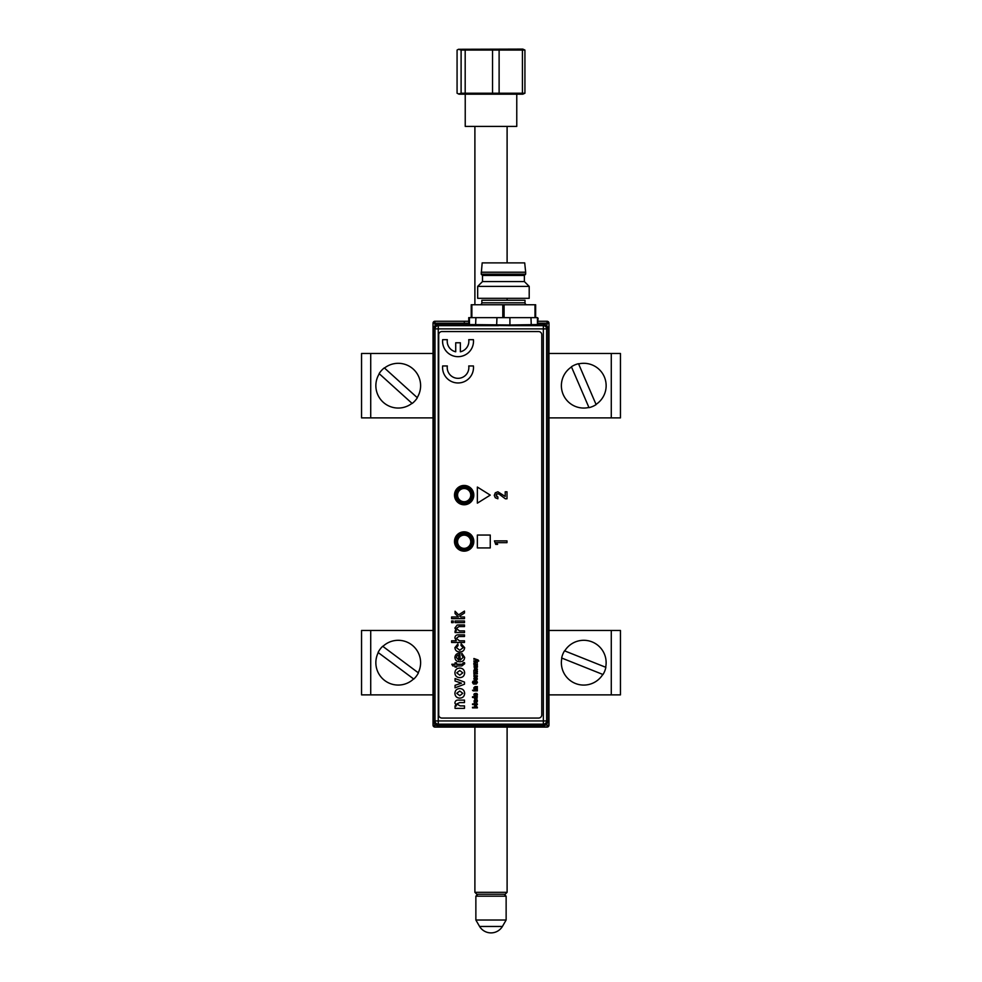 <?xml version="1.0" encoding="UTF-8"?>
<svg xmlns="http://www.w3.org/2000/svg" width="982" height="982" viewBox="0 0 982 982"><rect width="100%" height="100%" fill="white"/><g stroke="black" fill="none" stroke-linecap="round" stroke-linejoin="round"><path stroke-width="1.47" d="M538.111 321.261L547.048 321.261A1.927 1.927 0 0 1 548.975 323.188L548.975 353.471L548.128 353.471L548.975 353.471L548.975 725.158A1.927 1.927 0 0 1 547.048 727.085L434.952 727.085A1.927 1.927 0 0 1 433.025 725.158L433.025 323.188L434.952 323.188L434.952 324.637M548.975 694.875L620.452 694.875L620.452 630.469L548.975 630.469M433.025 323.188A1.927 1.927 0 0 1 434.952 321.261L468.745 321.261M547.048 727.085A1.927 1.927 0 0 0 548.975 725.158L547.048 725.158L547.048 727.085A1.927 1.927 0 0 0 548.975 725.158M524.928 93.229L522.829 94.186L459.183 94.186L457.072 93.229L457.072 50.07L458.484 49.284L461.11 50.07L522.424 50.07L522.424 93.229L524.928 93.229L524.928 50.07L522.424 50.07M522.424 93.229L499.114 93.229L499.114 50.07M492.534 50.07L492.534 93.229L499.114 93.229M492.534 93.229L465.186 93.229L465.186 50.07M461.11 50.07L461.11 93.229L465.186 93.229M516.765 94.186L516.765 126.396L465.235 126.396L465.235 94.186M458.484 49.284L522.829 49.1L524.928 50.07M461.11 93.229L458.484 94.002M479.584 926.456A13.343 13.343 0 0 0 502.416 926.456L479.584 926.456L475.865 920.011L506.135 920.011L506.135 896.185L475.865 896.185L477.792 894.246M507.105 892.319L505.178 894.246L476.835 894.246L474.895 892.319L507.105 892.319L507.105 727.085M509.916 317.64L509.916 324.981L537.436 324.563L537.461 317.64L469.433 317.64L469.433 324.563L509.916 324.981L510.235 325.631L468.782 325.214L469.433 324.158M464.155 504.183A9.071 9.071 0 0 1 455.083 495.112A9.071 9.071 0 0 1 464.155 486.041A9.071 9.071 0 0 1 473.226 495.112A9.071 9.071 0 0 1 464.155 504.183M464.155 486.691A8.421 8.421 0 0 0 455.734 495.112A8.421 8.421 0 0 0 464.155 503.533A8.421 8.421 0 0 0 472.575 495.112A8.421 8.421 0 0 0 464.155 486.691M464.155 550.816A9.071 9.071 0 0 1 455.083 541.745A9.071 9.071 0 0 1 464.155 532.674A9.071 9.071 0 0 1 473.226 541.745A9.071 9.071 0 0 1 464.155 550.816M464.155 533.324A8.421 8.421 0 0 0 455.734 541.745A8.421 8.421 0 0 0 464.155 550.165A8.421 8.421 0 0 0 472.575 541.745A8.421 8.421 0 0 0 464.155 533.324M436.72 725.698L433.479 722.457L435.014 720.935A3.241 3.241 45 0 0 438.254 724.176L436.72 725.698L544.887 725.698L543.365 724.176A3.241 3.241 -45 0 0 546.606 720.935L548.128 722.457L548.128 327.35L546.606 328.884A3.241 3.241 -135 0 0 543.365 325.643L543.365 328.884L438.254 328.884L438.254 720.935L543.365 720.935L543.365 328.884L546.606 328.884L546.606 720.935L543.365 720.935L543.365 724.176L438.254 724.176L438.254 720.935L435.014 720.935L435.014 328.884L433.479 327.35L433.479 722.457M433.479 327.35L436.72 324.121L438.254 325.643A3.241 3.241 135 0 0 435.014 328.884L438.254 328.884L438.254 325.643L498.512 325.643L498.746 324.993M548.128 722.457L544.887 725.698M508.124 324.993L508.357 325.643L543.365 325.643L544.887 324.121L548.128 327.35M537.461 317.64L538.111 318.291L537.436 318.291M537.436 324.134L538.111 318.291M537.436 324.563A0.651 0.651 180 0 0 538.087 325.214L510.235 325.631M469.433 317.64L468.745 317.64L468.782 324.158M538.111 323.471L538.762 324.121L538.087 325.214M544.887 324.121L538.762 324.121M468.745 324.121L436.72 324.121M469.433 324.563A0.651 0.651 0 0 1 468.782 325.214M460.276 547.084A6.604 6.604 0 0 0 469.494 545.636A6.604 6.604 0 0 0 468.046 536.405A6.604 6.604 0 0 0 458.815 537.866A6.604 6.604 0 0 0 460.276 547.084M468.795 535.362A7.893 7.893 0 0 1 470.538 546.385A7.893 7.893 0 0 1 459.515 548.128A7.893 7.893 0 0 1 457.772 537.105A7.893 7.893 0 0 1 468.795 535.362M470.734 495.628A6.604 6.604 0 0 0 464.67 488.533A6.604 6.604 0 0 0 457.575 494.597A6.604 6.604 0 0 0 463.639 501.692A6.604 6.604 0 0 0 470.734 495.628M456.286 494.498A7.893 7.893 0 0 1 464.768 487.244A7.893 7.893 0 0 1 472.023 495.726A7.893 7.893 0 0 1 463.541 502.98A7.893 7.893 0 0 1 456.286 494.498M479.928 304.751A1.927 1.927 0 0 0 481.855 302.824L525.014 302.824A1.927 1.927 0 0 0 526.953 304.751M525.014 302.824L525.014 300.247L481.855 300.247L481.855 302.824M471.225 317.64L471.225 304.751L535.644 304.751L535.644 317.64M481.217 272.223L525.665 272.223L524.695 262.881L482.174 262.881L481.217 274.162L525.665 274.162L524.376 275.451L482.506 275.451L481.217 274.162M524.376 275.451L524.376 281.564L482.506 281.564L477.669 286.4L477.669 298.319L529.2 298.319L529.2 286.4L477.669 286.4M458.042 382.968A15.454 15.454 0 0 0 473.422 365.955L468.745 365.955A10.827 10.827 0 0 1 458.042 378.328A10.827 10.827 0 0 1 447.326 365.955L442.649 365.955A15.454 15.454 0 0 0 458.042 382.968M464.155 504.773A9.66 9.66 0 0 0 473.815 495.112A9.66 9.66 0 0 0 464.155 485.452A9.66 9.66 0 0 0 454.494 495.112A9.66 9.66 0 0 0 464.155 504.773M464.155 551.16A9.66 9.66 0 0 0 473.815 541.487A9.66 9.66 0 0 0 464.155 531.827A9.66 9.66 0 0 0 454.494 541.487A9.66 9.66 0 0 0 464.155 551.16M458.042 356.675A15.454 15.454 0 0 0 473.422 339.674L468.745 339.674A10.827 10.827 0 0 1 460.362 351.789L460.362 342.767L455.722 342.767L455.722 351.789A10.827 10.827 0 0 1 447.326 339.674L442.649 339.674A15.454 15.454 0 0 0 458.042 356.675M494.265 495.37L495.284 497.739L497.874 498.77L497.874 497.002L496.045 495.223L496.597 493.971L498.414 493.615L505.313 498.77L506.994 498.77L506.994 491.786L505.214 491.786L505.214 496.45L497.886 491.786L495.309 492.804L494.265 495.37M438.708 334.776L438.708 714.835A3.216 3.216 0 0 0 441.937 718.063L538.553 718.063A3.216 3.216 0 0 0 541.782 714.835L541.782 334.776A3.216 3.216 0 0 0 538.553 331.56L441.937 331.56A3.216 3.216 0 0 0 438.708 334.776M477.362 666.287L477.362 665.612L474.097 665.992L474.331 668.128L474.957 666.287L476.38 668.3L477.424 667.122L477.362 665.612L474.993 665.612M476.172 666.287L476.344 667.686L476.172 666.287M497.628 544.384L496.315 542.653L506.994 542.653L506.994 540.886L494.437 540.886L495.701 544.384L497.628 544.384M477.24 660.334L478.737 661.107L478.062 659.953L473.913 658.517L476.331 660.014L473.913 661.524L477.24 660.334M473.913 663.979L473.913 664.654L477.362 664.654L474.527 663.341L477.362 662.04L475.055 662.04L473.852 663.12L473.913 664.654L477.362 664.654L477.362 663.979M475.362 667.22L476.38 668.3L477.338 666.594M474.097 665.992L474.76 667.6M475.411 682.441L475.411 681.471L476.393 681.754L476.319 683.19L473.975 683.374L473.214 682.465L473.938 680.821L472.894 681.361L472.465 682.453L473.349 683.902L476.344 684L477.424 682.453L476.921 681.275L474.736 680.796L474.736 682.441L475.411 682.441L474.736 682.441L474.736 680.796L475.718 680.796L477.424 682.453L476.344 684L473.815 684.061L472.465 682.453L472.894 681.361L473.938 680.821L473.938 681.569M473.913 688.578L473.913 689.254L477.362 689.254L474.527 687.94L477.362 687.314L477.362 686.627L475.055 686.627L473.852 687.719L473.913 689.254L477.362 689.254L477.362 688.578M473.214 690.886L472.526 690.211L473.214 690.886M477.362 690.886L477.362 690.211L473.913 690.211L473.913 690.886L477.362 690.886M475.914 693.341L474.257 693.746L473.938 695.195L476.528 695.943L477.424 694.618L476.896 693.415L476.577 695.182L475.914 695.416L475.914 693.341L473.852 694.716L474.785 695.968L477.068 695.6M477.362 701.05L477.362 700.375L474.097 700.755L474.331 702.891L475.362 701.05L476.38 703.063L477.362 700.375L474.097 700.755L474.76 702.363M464.474 616.991L464.474 618.648L451.597 618.648L451.597 616.991L458.434 616.991L455.059 613.541L455.059 611.246L458.582 614.855L464.474 611.074L464.474 613.014L459.748 616.045L460.668 616.991L464.474 616.991L464.474 618.648L451.597 618.648L451.597 616.991M453.242 620.992L453.242 622.637L451.597 622.637L451.597 620.992L453.242 620.992L453.242 622.637L451.597 622.637L451.597 620.992L453.242 620.992M464.474 640.804L464.474 642.461L451.597 642.461L451.597 640.804L456.299 640.804L454.899 638.042C455.047 635.82 456.262 634.753 458.545 634.863L464.474 634.863L464.474 636.508L458.631 636.508L456.385 638.423L459.429 640.804L464.474 640.804L464.474 642.461L451.597 642.461L451.597 640.804M463.16 657.326L461.675 654.871L461.835 653.251L464.646 657.351C464.412 660.26 462.817 661.733 459.846 661.782C456.863 661.77 455.218 660.321 454.899 657.437C455.218 654.613 456.839 653.202 459.76 653.202L460.19 660.137L463.16 657.326M464.646 672.842C464.412 675.947 462.743 677.543 459.637 677.641C456.691 677.396 455.108 675.8 454.899 672.854C455.132 669.871 456.74 668.276 459.748 668.067C462.755 668.263 464.388 669.859 464.646 672.842C464.412 675.947 462.743 677.543 459.637 677.641C456.691 677.396 455.108 675.8 454.899 672.854C455.132 669.871 456.74 668.276 459.748 668.067C462.755 668.263 464.388 669.859 464.646 672.842M464.646 693.329C464.412 696.422 462.743 698.018 459.637 698.128C456.691 697.883 455.108 696.287 454.899 693.341C455.132 690.346 456.74 688.75 459.748 688.542C462.755 688.75 464.388 690.334 464.646 693.329C464.412 696.422 462.743 698.018 459.637 698.128C456.691 697.883 455.108 696.287 454.899 693.341C455.132 690.346 456.74 688.75 459.748 688.542C462.755 688.75 464.388 690.334 464.646 693.329M477.362 487.06L477.362 503.165L490.251 495.112L477.362 487.06L477.362 503.165L490.251 495.112L477.362 487.06M477.362 547.931L490.251 547.931L490.251 535.055L477.362 535.055L477.362 547.931L490.251 547.931L490.251 535.055L477.362 535.055L477.362 547.931M454.899 703.026C455.157 700.878 456.409 699.908 458.655 700.105L464.474 700.105L464.474 702.584L459.65 702.584L456.716 703.996L460.19 705.886L464.474 705.886L464.474 708.366L455.059 708.366L455.059 705.886L456.421 705.886L454.899 703.026C455.157 700.878 456.409 699.908 458.655 700.105L464.474 700.105L464.474 702.584M460.668 682.932L455.059 681.029L455.059 678.55L464.474 682.085L464.474 684.208L455.059 687.805L455.059 685.326L461.479 683.177L455.059 681.029L455.059 678.55L464.474 682.085L464.474 684.208L455.059 687.805L455.059 685.326L459.871 683.656M463.16 663.427L464.498 662.617L464.646 663.771L461.835 665.919L456.556 665.919L456.556 667.073L455.059 667.073L455.059 665.919L452.776 665.919L451.83 664.262L455.059 664.262L455.059 662.776L456.556 662.776L456.556 664.262L461.896 664.262L463.16 663.427M463.16 647.703L461.012 645.432L461.172 643.787L464.646 647.641C464.351 650.477 462.731 651.888 459.809 651.876C456.851 651.913 455.218 650.501 454.899 647.654L457.87 643.947L458.042 645.604L456.385 647.641L459.76 650.219L463.16 647.703M464.474 630.898L464.474 632.555L455.059 632.555L455.059 630.898L456.372 630.898L454.899 628.026L457.17 625.043L458.717 624.957L464.474 624.957L464.474 626.602L458.864 626.602L456.385 628.492L459.429 630.898L464.474 630.898L464.474 632.555L455.059 632.555L455.059 630.898M464.474 620.992L464.474 622.637L455.059 622.637L455.059 620.992L464.474 620.992L464.474 622.637L455.059 622.637L455.059 620.992L464.474 620.992M472.526 707.224L472.526 707.887L477.362 707.887L477.362 707.212L474.343 707.212L476.675 706.218L474.343 704.646L477.362 704.622L477.362 703.947L472.526 703.947L475.693 705.898L472.526 707.887L477.362 707.887L477.362 707.212M477.031 697.478L477.362 696.79L472.526 696.79L472.526 697.478L474.257 697.478L474.723 699.368L476.97 699.184L477.031 697.478M475.914 677.285L474.257 677.69L473.938 679.139L476.528 679.888L477.35 679.065L476.896 677.347L476.577 679.127L475.914 679.348L475.914 677.285L473.852 678.66L474.785 679.9L477.068 679.544M477.362 676.451L477.362 675.776L474.711 675.567L474.11 674.192L473.913 676.451L477.362 676.451M473.913 673.198L473.913 673.898L477.362 673.898L477.362 673.198L474.527 672.498L477.362 671.811L474.527 670.436L477.362 669.736L477.362 669.049L475.055 669.049L473.852 670.203L473.913 673.898L477.362 673.898L477.362 673.198M496.524 496.426L496.597 493.971L499.114 493.995M454.899 638.042C455.047 635.82 456.262 634.753 458.545 634.863L464.474 634.863L464.474 636.508M461.675 654.871L461.835 653.251L464.646 657.351C464.412 660.26 462.817 661.733 459.846 661.782C456.863 661.77 455.218 660.321 454.899 657.437C455.218 654.613 456.839 653.202 459.76 653.202L460.19 653.202M461.012 645.432L461.172 643.787L464.646 647.641C464.351 650.477 462.731 651.888 459.809 651.876C456.851 651.913 455.218 650.501 454.899 647.654L457.87 643.947L458.042 645.604M454.899 628.026L457.17 625.043L464.474 624.957L464.474 626.602M477.362 687.314L477.362 686.627L475.055 686.627L473.852 687.719M464.474 705.886L464.474 708.366L455.059 708.366L455.059 705.886M478.124 661.107L478.737 660.886L478.062 659.953L473.913 658.517L473.913 659.229M473.913 660.812L473.913 661.524M475.362 701.97L476.38 703.063L477.338 701.344M477.362 704.622L477.362 703.947L472.526 703.947L472.526 704.585M464.474 611.074L464.474 613.014M455.059 613.541L455.059 611.246M455.059 662.776L456.556 662.776M452.776 665.919L451.83 664.262M456.556 667.073L455.059 667.073M463.111 662.776L464.498 662.617L464.646 663.771L461.835 665.919M456.716 672.842L459.772 675.162L462.829 672.842L459.748 670.534L456.716 672.842M476.172 701.05L476.344 702.437L476.172 701.05M475.362 695.416L474.466 694.716L475.362 694.016L475.362 695.416M477.35 695.121L476.896 693.415L476.454 693.893M474.527 698.104L475.239 697.478L476.736 698.104L475.632 698.742L474.527 698.104M456.385 657.437L458.692 660.137L458.692 654.847L457.17 655.448L456.385 657.437M456.716 693.329L459.772 695.649L462.829 693.329L459.748 691.021L456.716 693.329M477.362 662.715L477.362 662.04L475.055 662.04L473.852 663.12M477.35 679.065L476.896 677.347L476.454 677.838M475.362 679.348L474.466 678.66L475.362 677.961L475.362 679.348M477.362 671.811L477.362 671.136M477.362 669.736L477.362 669.049L475.055 669.049L473.852 670.203M620.452 417.89L620.452 353.471L620.452 417.89L548.975 417.89M433.025 417.89L361.548 417.89L361.548 353.471L433.025 353.471M620.452 353.471L548.975 353.471M361.548 630.469L361.548 694.875L361.548 630.469L433.025 630.469M620.452 630.469L620.452 694.875M361.548 694.875L433.025 694.875M411.986 403.332L412.158 403.479A22.598 22.598 0 0 0 417.338 397.747L417.178 397.6A22.377 22.377 0 0 0 384.49 368.029L384.33 367.869A22.598 22.598 0 0 0 379.138 373.602L379.298 373.761A22.377 22.377 0 0 0 411.986 403.332L379.298 373.761M417.178 397.6L384.49 368.029M602.801 674.438L603.009 674.511A22.598 22.598 0 0 0 605.869 667.33L605.661 667.257A22.377 22.377 0 0 0 564.724 650.906L564.515 650.833A22.598 22.598 0 0 0 561.655 658.001L561.851 658.087A22.377 22.377 0 0 0 602.801 674.438L561.851 658.087M605.661 667.257L564.724 650.906M413.606 678.943L413.778 679.078A22.598 22.598 0 0 0 418.406 672.879L418.222 672.744A22.377 22.377 0 0 0 382.882 646.402L382.698 646.266A22.598 22.598 0 0 0 378.082 652.465L378.254 652.6A22.377 22.377 0 0 0 413.606 678.943L378.254 652.6M418.222 672.744L382.882 646.402M578.607 363.905L578.508 363.696A22.598 22.598 0 0 0 571.414 366.752L571.499 366.961A22.377 22.377 0 0 0 588.918 407.456L589.004 407.653A22.598 22.598 0 0 0 596.111 404.609L596.025 404.4A22.377 22.377 0 0 0 578.607 363.905L596.025 404.4M571.499 366.961L588.918 407.456M434.952 321.261L434.952 323.188L468.745 323.188M547.048 324.932L547.048 323.188L548.975 323.188A1.927 1.927 0 0 0 547.048 321.261L547.048 323.188L538.111 323.188M433.025 725.158L434.928 725.158M434.952 727.085L434.952 725.17M496.634 325.631L496.953 317.64M531.287 325.41L530.967 317.64M475.583 325.41L475.914 317.64M504.085 304.751L504.085 317.64M535.006 317.64L535.006 304.751M502.796 317.64L502.796 304.751M471.876 304.751L471.876 317.64M370.717 417.89L370.717 353.471M611.283 353.471L611.283 417.89M611.283 630.469L611.283 694.875M370.717 694.875L370.717 630.469M464.265 321.9L464.916 321.261M517.735 726.447L517.084 727.085M504.208 894.246L506.135 896.185M502.416 926.456L506.135 920.011M475.865 920.011L475.865 896.185M507.105 126.396L507.105 262.881M507.105 298.319L507.105 300.247M474.895 126.396L474.895 304.751M474.895 727.085L474.895 892.319M482.506 275.451L482.506 281.564M524.376 281.564L529.2 286.4M525.665 272.223L525.665 274.162"/></g></svg>
